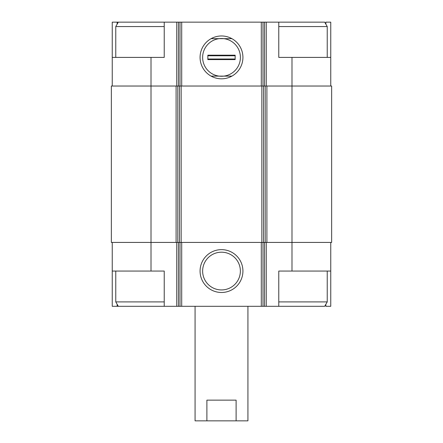 <?xml version="1.0" encoding="UTF-8"?>
<svg xmlns="http://www.w3.org/2000/svg" width="443" height="443" viewBox="0 0 443 443"><rect width="100%" height="100%" fill="white"/><g stroke="black" fill="none" stroke-linecap="round" stroke-linejoin="round"><path stroke-width="0.66" d="M325.843 24.155L325.843 22.15L330.755 22.15L330.755 57.396L278.774 57.396L278.774 22.15L164.226 22.15L164.226 57.396L151.013 57.396L151.013 86.031L176.093 86.031L176.093 242.426L151.013 242.426L151.013 271.061L164.226 271.061L164.226 306.307L278.774 306.307L278.774 271.061L330.755 271.061L330.755 306.307L325.843 306.307L325.843 304.302M151.013 271.061L112.245 271.061L112.245 306.307L117.157 306.307L117.157 304.302M117.157 24.155L117.157 22.15L112.245 22.15L112.245 86.031M330.755 242.426L330.755 271.061M112.245 242.426L112.245 271.061M164.226 306.307L117.157 306.307M151.013 86.031L111.359 86.031L111.359 242.426L151.013 242.426L151.013 86.031M176.093 86.031L177.793 86.031L177.793 242.426L291.987 242.426L291.987 271.061M291.987 57.396L291.987 242.426L331.641 242.426L331.641 86.031L177.793 86.031M221.5 249.636A21.43 21.43 0 0 0 202.944 281.776A21.43 21.43 0 0 0 240.056 281.776A21.43 21.43 0 0 0 221.5 249.636M176.093 242.426L177.793 242.426M330.755 57.396L330.755 86.031M221.5 35.966A21.43 21.43 0 0 0 202.944 68.106A21.43 21.43 0 0 0 240.056 68.106A21.43 21.43 0 0 0 221.5 35.966M151.013 57.396L112.245 57.396M164.226 22.15L117.157 22.15M221.5 252.194A18.866 18.866 0 0 0 205.159 280.497A18.866 18.866 0 0 0 237.841 280.497A18.866 18.866 0 0 0 221.5 252.194M221.5 38.524A18.866 18.866 0 0 0 202.634 57.396A18.866 18.866 0 0 0 223.837 76.118A18.866 18.866 0 0 0 223.837 38.668A18.866 18.866 0 0 0 221.5 38.524M278.774 306.307L324.691 306.307L327.233 301.899L327.233 271.061M278.774 301.899L327.233 301.899M278.774 26.558L327.233 26.558L327.233 57.396M278.774 22.15L324.691 22.15L327.233 26.558M118.309 306.307L115.767 301.899L164.226 301.899M115.767 57.396L115.767 26.558L164.226 26.558M195.07 306.307L195.07 420.85L247.93 420.85L247.93 306.307M206.887 420.85L206.887 400.145L236.113 400.145L236.113 420.85M231.922 38.668L211.078 38.668M211.078 76.118L231.922 76.118M207.845 59.595L207.845 55.192L235.155 55.192L235.155 59.595L207.845 59.595M207.845 55.768L235.155 55.768M207.845 59.019L235.155 59.019M266.249 242.426L266.249 306.307M176.751 242.426L176.751 306.307M264.543 242.426L264.543 306.307M263.004 242.426L263.004 306.307M261.298 242.426L261.298 306.307M181.702 242.426L181.702 306.307M179.996 242.426L179.996 306.307M178.457 242.426L178.457 306.307M266.907 86.031L266.907 242.426M265.207 86.031L265.207 242.426M263.546 86.031L263.546 242.426M261.841 86.031L261.841 242.426M181.159 86.031L181.159 242.426M179.454 86.031L179.454 242.426M266.249 22.15L266.249 86.031M264.543 22.15L264.543 86.031M263.004 22.15L263.004 86.031M261.298 22.15L261.298 86.031M181.702 22.15L181.702 86.031M179.996 22.15L179.996 86.031M178.457 22.15L178.457 86.031M176.751 22.15L176.751 86.031M115.767 301.899L115.767 271.061M118.309 22.15L115.767 26.558"/></g></svg>
